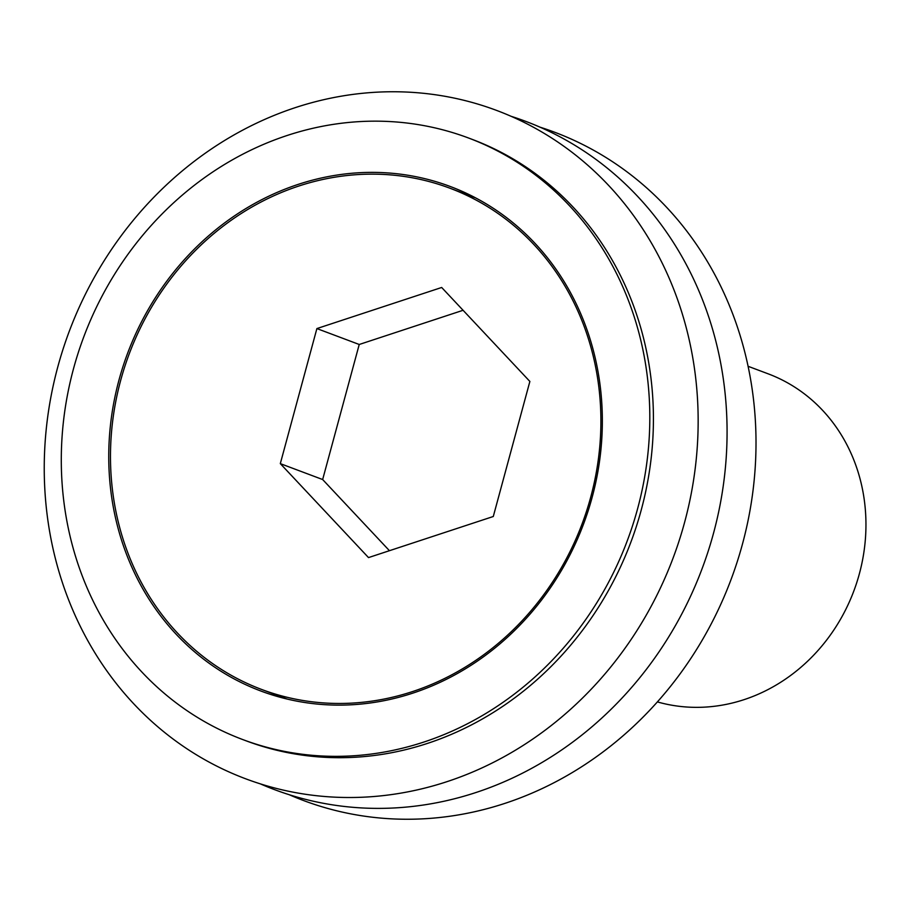 <?xml version="1.0" encoding="UTF-8"?>
<svg xmlns="http://www.w3.org/2000/svg" width="911" height="911" viewBox="0 0 911 911"><rect width="100%" height="100%" fill="white"/><g stroke="black" fill="none" stroke-linecap="round" stroke-linejoin="round"><path stroke-width="1.37" d="M657.378 701.914A173.284 156.555 -69.4 0 0 744.105 699.637A173.284 156.555 -69.4 0 0 865.45 538.276A173.284 156.555 -69.4 0 0 768.189 373.84L748.09 366.29M412.649 691.54A267.72 241.87 -69.4 0 0 600.121 442.234A267.72 241.87 -69.4 0 0 449.852 188.19A267.72 241.87 -69.4 0 0 298.728 186.06A267.72 241.87 -69.4 0 0 111.256 435.378A267.72 241.87 -69.4 0 0 261.537 689.422A267.72 241.87 -69.4 0 0 412.649 691.54M368.511 557.589L493.284 516.503L529.872 381.447L441.676 287.477L316.891 328.575L280.315 463.631L368.511 557.589M463.073 310.287L359.23 344.483L322.653 479.539L389.441 550.699M359.23 344.483L316.891 328.575M322.653 479.539L280.315 463.631M386.959 121.414A321.264 290.245 110.6 0 1 468.539 138.005A321.264 290.245 110.6 0 1 640.627 496.746A321.264 290.245 110.6 0 1 324.145 756.096A321.264 290.245 110.6 0 1 242.565 739.493A321.264 290.245 110.6 0 1 70.477 380.752A321.264 290.245 110.6 0 1 386.959 121.414M468.539 138.005L472.16 139.372A321.264 290.245 110.6 0 1 644.236 498.112A321.264 290.245 110.6 0 1 327.755 757.451A321.264 290.245 110.6 0 1 246.175 740.848L242.565 739.493M406.101 92.034A356.964 322.494 110.6 0 1 696.289 458.768A356.964 322.494 110.6 0 1 336.296 797.227A356.964 322.494 110.6 0 1 46.108 430.493A356.964 322.494 110.6 0 1 406.101 92.034M511.06 116.289A356.964 322.494 110.6 0 1 718.722 511.606A356.964 322.494 110.6 0 1 365.231 808.103A356.964 322.494 110.6 0 1 260.261 783.836M539.995 127.164A356.964 322.494 110.6 0 1 747.658 522.481A356.964 322.494 110.6 0 1 394.156 818.966A356.964 322.494 110.6 0 1 289.197 794.711M381.891 172.589A269.451 243.431 -69.4 0 0 116.449 390.113A269.451 243.431 -69.4 0 0 260.785 690.993A269.451 243.431 -69.4 0 0 329.201 704.909A269.451 243.431 -69.4 0 0 594.644 487.396A269.451 243.431 -69.4 0 0 450.319 186.516A269.451 243.431 -69.4 0 0 381.891 172.589M449.852 188.19L475.508 197.824M261.537 689.422L287.193 699.067"/></g></svg>
